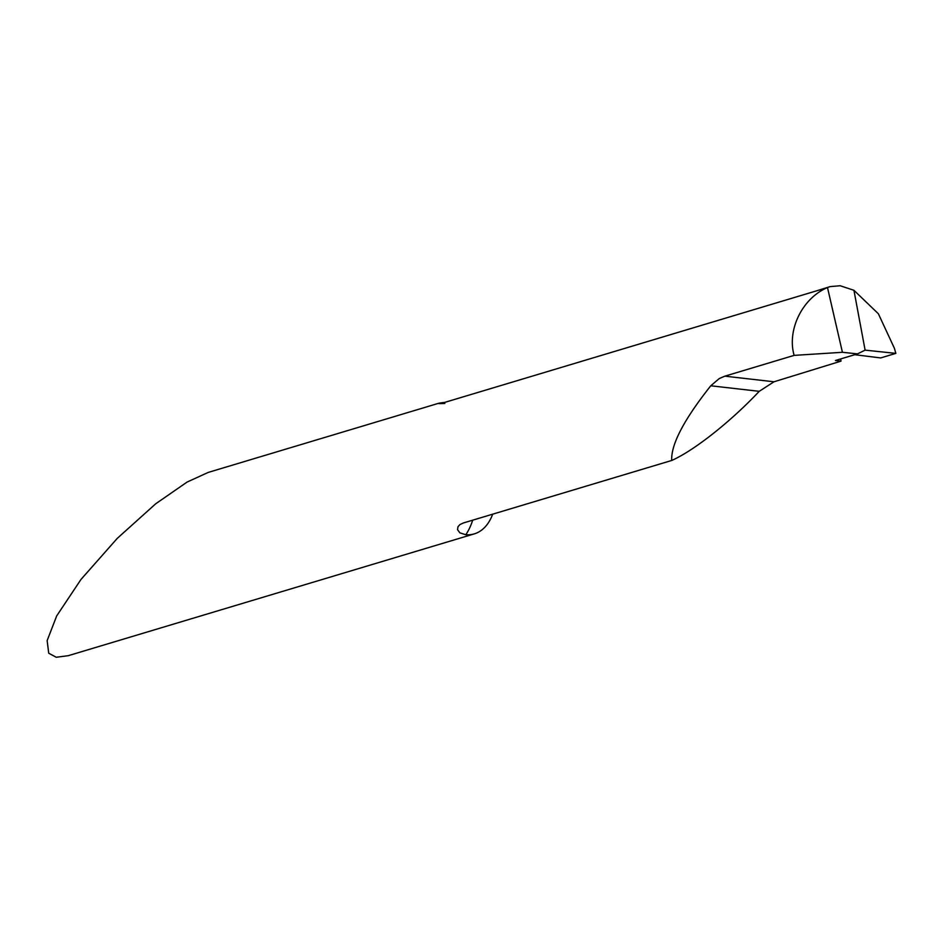 <?xml version="1.0" encoding="UTF-8"?>
<svg xmlns="http://www.w3.org/2000/svg" width="943" height="943" viewBox="0 0 943 943"><rect width="100%" height="100%" fill="white"/><g stroke="black" fill="none" stroke-linecap="round" stroke-linejoin="round"><path stroke-width="1.41" d="M441.737 403.18L438.46 403.345L208.203 472.419L187.068 482.073L155.713 503.786L117.286 538.347L81.027 579.391L56.686 615.92L47.15 640.603L48.718 653.216L56.226 657.259L68.285 655.68L474.317 533.868A67.66 38.71 73.3 0 0 492.694 514.183M671.711 460.467C670.933 444.507 683.958 419.611 710.774 385.781L719.25 378.556L724.849 376.163L794.124 355.381C786.851 329.873 802.293 298.342 827.294 287.627L830.052 286.625L840.166 285.741L853.934 290.291L865.108 350.136L857.505 353.884L835.451 360.497L841.015 361.134L773.991 381.785L759.233 391.321C730.908 421.486 694.001 450.648 671.711 460.467L463.319 522.988L459.913 524.591L457.98 526.713L457.555 529.671L459.878 532.854L465.83 534.74A67.66 38.71 73.3 0 0 474.317 533.868M444.86 403.463C436.137 403.828 436.137 403.451 444.86 402.355L827.294 287.627M857.505 353.884L842.417 352.293L794.124 355.381M841.015 361.134A71.397 40.855 73.3 0 0 840.72 358.918M830.076 286.613L815.4 291.198M827.494 287.556L842.417 352.293M865.108 350.136L853.934 290.291L878.369 313.76L894.388 348.25L895.85 353.377L865.108 350.136L895.85 353.377L880.668 357.927L854.759 354.709L880.668 357.927L895.85 353.377M465.83 534.74A86.992 49.767 73.3 0 0 472.679 520.182M773.991 381.785L724.849 376.163M759.233 391.321L710.774 385.781"/></g></svg>
